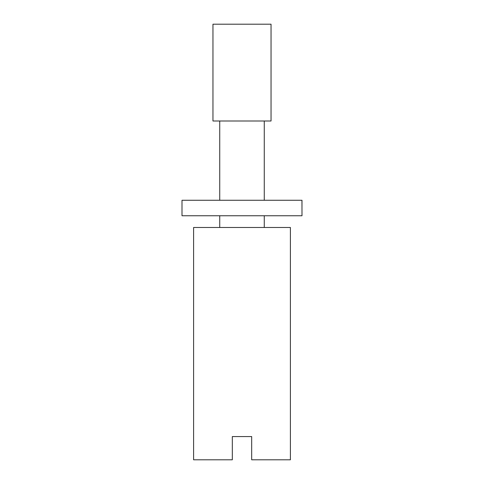 <?xml version="1.0" encoding="UTF-8"?>
<svg xmlns="http://www.w3.org/2000/svg" width="484" height="484" viewBox="0 0 484 484"><rect width="100%" height="100%" fill="white"/><g stroke="black" fill="none" stroke-linecap="round" stroke-linejoin="round"><path stroke-width="0.73" d="M301.949 200.267L301.998 215.755L182.002 215.755L182.002 200.267L301.998 200.267L301.974 208.011M242 24.2L271.04 24.2L271.04 121L212.96 121L212.96 24.2L242 24.2M219.736 121L219.736 200.267M219.736 215.755L219.736 227.48M290.4 227.48L193.6 227.48L193.6 459.8L232.32 459.8L232.32 436.568L251.68 436.568L251.68 459.8L290.4 459.8L290.4 227.48M264.264 121L264.264 200.267M264.264 215.755L264.264 227.48"/></g></svg>
